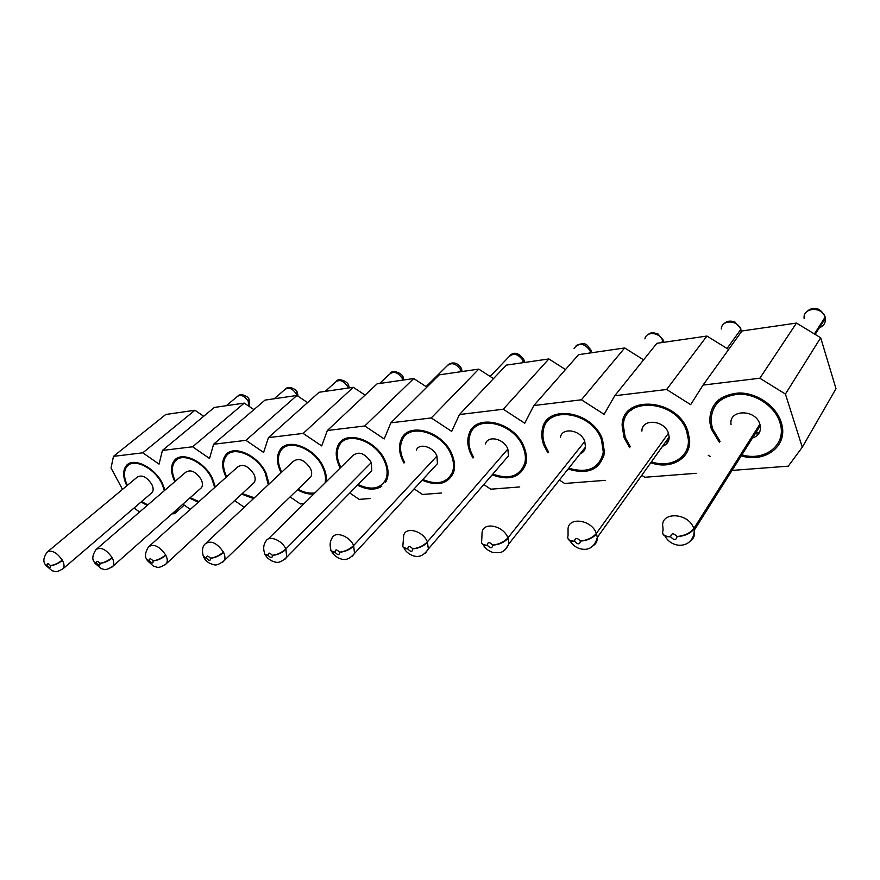 <?xml version="1.0" encoding="UTF-8"?>
<svg xmlns="http://www.w3.org/2000/svg" width="880" height="880" viewBox="0 0 880 880"><rect width="100%" height="100%" fill="white"/><g stroke="black" fill="none" stroke-linecap="round" stroke-linejoin="round"><path stroke-width="1.32" d="M122.496 489.401L111.034 467.995L113.476 456.357L165.781 414.48L194.92 410.256L203.698 416.262M113.476 456.357L142.824 452.804L194.92 410.256M142.824 452.804L159.049 464.123L162.415 450.439L214.357 407.44L244.266 403.106L253.902 409.629M162.415 450.439L192.621 446.787L244.266 403.106M192.621 446.787L209.539 458.48L213.587 444.257L265.001 400.103L296.934 395.472L307.56 402.589M213.587 444.257L245.938 440.341L296.934 395.472M245.938 440.341L263.615 452.43L268.433 437.624L319.11 392.26L353.309 387.299L365.079 395.098M268.433 437.624L303.171 433.422L353.309 387.299M303.171 433.422L321.684 445.929L327.36 430.507L377.069 383.856L413.765 378.532L426.888 387.134M327.36 430.507L364.782 425.975L413.765 378.532M364.782 425.975L384.186 438.944L390.863 422.829L439.296 374.836L478.775 369.116L493.493 378.62M390.863 422.829L431.266 417.945L478.775 369.116M431.266 417.945L451.671 431.387L459.47 414.535L506.286 365.123L548.878 358.952L565.499 369.545M459.47 414.535L503.239 409.244L548.878 358.952M503.239 409.244L524.744 423.214L533.841 405.537L578.6 354.651L624.69 347.963L643.599 359.843M533.841 405.537L581.416 399.795L624.69 347.963M581.416 399.795L604.131 414.337L614.735 395.758L656.898 343.299L706.937 336.05L728.662 349.47M614.735 395.758L666.622 389.488L706.937 336.05M666.622 389.488L690.679 404.657L703.043 385.088L741.961 330.968L796.477 323.07L820.677 337.766L836 388.696L802.274 447.216L788.282 466.169L732.028 470.415M703.043 385.088L759.858 378.224L796.477 323.07M759.858 378.224L785.422 394.053L820.677 337.766M710.094 456.456L708.246 455.279M696.179 473.297L644.831 477.268L641.773 475.299M605.231 480.337L564.641 483.472L559.383 480.029M519.761 486.948L490.754 489.192L483.78 484.561M441.661 492.987L422.477 494.472L414.139 488.873M370.018 498.531L359.172 499.378L349.778 492.976M304.051 503.635L300.333 503.932L290.103 496.892M244.233 507.287L234.619 500.621M190.322 509.377L182.908 504.174M175.373 510.84L174.625 513.656L184.239 505.109M174.625 513.656L171.974 513.865M139.612 511.984L134.024 508.024M779.867 439.362L781.858 437.712M719.4 442.387L711.315 429L709.764 422.059C709.588 404.635 719.268 394.933 738.782 392.986C756.712 392.634 776.072 405.878 781.154 422.114L781.814 424.446C787.776 446.402 764.753 463.287 741.235 455.829M718.85 399.652L718.201 402.061M686.906 449.196L688.721 447.953M629.662 447.645L624.03 437.613L622.127 425.458C621.962 394.295 677.787 398.211 687.885 431.321L689.59 439.527C691.262 458.48 670.747 470.129 650.782 462.715M632.049 407.99L631.433 410.058M601.986 457.809L603.636 456.885M547.877 452.837L543.972 445.522C541.794 439.934 541.222 434.599 542.278 429.506C545.963 403.524 592.966 410.729 602.569 439.736L604.472 452.518C600.358 469.59 588.236 475.09 568.095 469.029M552.222 416.042L551.672 417.824M524.117 465.443L525.602 464.761M472.956 457.985L470.272 452.793C467.511 446.083 467.082 439.879 468.985 434.192C474.87 412.599 515.009 421.696 524.238 447.469C526.482 453.156 527.054 458.502 525.943 463.485C520.762 477.389 509.498 481.162 492.162 474.826M452.43 472.263L453.761 471.779M403.986 463.045L402.193 459.514C398.959 451.957 398.651 445.225 401.28 439.307C408.287 421.3 443.146 431.365 452.067 454.586C454.828 461.274 455.29 467.324 453.453 472.725C447.799 484.132 437.382 486.618 422.18 480.172M410.443 431.079L410.201 431.849M387.376 478.082L385.572 479.974C387.926 474.628 387.563 468.38 384.494 461.23C376.156 440.825 346.544 430.716 339.339 445.346C336.292 451.022 336.512 457.776 339.988 465.619L340.857 467.357M340.241 467.951L339.119 465.729C335.5 457.578 335.28 450.549 338.459 444.642C345.95 429.473 376.695 439.978 385.341 461.175C388.531 468.589 388.905 475.068 386.474 480.612L385.528 482.328M381.788 486.244C375.144 490.402 367.037 490.028 357.467 485.133M281.127 472.703L280.533 471.515C276.595 462.935 276.408 455.774 279.983 450.032C287.573 437.096 315.073 447.744 323.488 467.28C325.864 472.439 326.799 477.257 326.282 481.723M313.819 494.01C308.66 494.472 303.215 493.053 297.473 489.764M226.138 477.257L225.951 476.905C221.76 468.05 221.573 460.856 225.401 455.334C232.881 444.191 257.763 454.795 265.98 472.956L269.082 483.989M253.517 498.586L241.681 494.098M174.834 481.613C170.588 472.714 170.434 465.674 174.35 460.493C181.599 450.791 204.358 461.241 212.377 478.247L215.358 486.915M198.286 502.227L189.662 498.179M126.852 485.771C122.716 477.004 122.606 470.239 126.5 465.454C133.463 456.929 154.44 467.181 162.294 483.186L165.011 490.083M147.246 505.395L141.053 502.018M630.201 409.376L631.928 408.353M802.274 447.216L785.422 394.053M544.192 424.204L544.412 426.734M406.164 433.356L406.472 434.016M780.56 437.03L782.353 435.259M720.885 398.156L720.038 400.455M687.544 447.205L689.216 445.852M633.897 406.868L633.127 408.826M602.569 456.093L604.087 455.081M553.894 415.206L553.223 416.889M524.612 463.958L525.998 463.199M480.084 423.137L479.589 424.369M741.884 454.817C764.379 461.659 786.104 445.456 780.483 424.534L779.834 422.213C774.928 406.582 756.283 393.833 739.024 394.174C720.214 396.077 710.919 405.427 711.117 422.246L712.591 428.846L720.06 441.386M651.431 461.802C670.527 468.622 689.876 457.413 688.325 439.384L686.686 431.398C676.951 399.52 623.161 395.769 623.381 425.832L625.207 437.47L630.344 446.743M568.744 468.204C587.895 473.748 599.423 468.402 603.306 452.177L601.48 439.813C592.218 411.884 546.931 404.954 543.422 430.023C542.421 434.907 542.971 440.033 545.061 445.379L548.548 452.034M492.8 474.078C509.278 479.908 519.97 476.212 524.865 463.001C525.943 458.194 525.404 453.035 523.237 447.535C514.338 422.719 475.662 413.974 470.019 434.797C468.215 440.264 468.633 446.215 471.273 452.661L473.605 457.259M422.796 479.501C437.239 485.43 447.128 482.988 452.463 472.153C454.245 466.939 453.805 461.109 451.132 454.652C442.552 432.289 408.969 422.598 402.226 439.978C399.718 445.665 400.015 452.133 403.128 459.393L404.613 462.385M358.072 484.528C370.942 490.479 380.105 488.961 385.572 479.974M325.094 482.889C326.106 478.203 325.303 473.022 322.696 467.335C314.589 448.525 288.101 438.273 280.797 450.747C277.376 456.28 277.563 463.166 281.336 471.416L281.71 472.153M298.045 489.214C304.139 492.591 309.804 493.801 315.029 492.822M242.22 493.592L254.364 497.794M268.268 484.759L265.243 473C257.334 455.51 233.365 445.313 226.171 456.06C222.508 461.362 222.684 468.259 226.688 476.762M190.179 497.717L198.979 501.611M214.709 487.509L211.695 478.291C203.962 461.912 182.05 451.858 175.076 461.208C171.369 466.103 171.468 472.747 175.362 481.151M141.548 501.589L147.84 504.878M164.45 490.567L161.667 483.219C154.099 467.808 133.892 457.952 127.193 466.169C123.508 470.679 123.563 477.07 127.358 485.353M731.082 424.534C728.266 409.343 755.524 408.76 759.88 424.182L760.298 425.821C761.035 431.937 758.428 436.007 752.477 438.031M641.894 431.112C641.696 418.264 664.356 419.87 668.459 433.202L669.185 437.206C669.031 441.694 666.82 444.708 662.563 446.259M560.373 437.58C561.759 426.855 580.844 429.759 584.76 441.463L585.497 447.183C584.947 450.373 583.176 452.573 580.173 453.783M485.474 443.938C487.751 434.984 504.075 438.625 507.848 449.053L508.475 455.928L504.306 460.713M416.35 450.12C419.067 442.607 433.279 446.633 436.931 456.049L437.437 463.661L434.214 467.137M268.18 539.011L352.33 456.049C358.336 450.736 364.683 452.892 371.338 462.528L371.756 470.569L369.27 473.11M292.809 461.78C298.452 457.325 304.348 459.58 310.486 468.534C311.949 471.801 312.07 474.551 310.849 476.795L308.935 478.676M237.38 467.192C242.649 463.441 248.149 465.751 253.869 474.122C255.453 477.51 255.574 480.293 254.243 482.471L252.747 483.879M185.614 472.329C190.542 469.139 195.701 471.471 201.08 479.336C202.741 482.801 202.873 485.584 201.476 487.674L200.31 488.73M137.17 477.202C141.779 474.452 146.63 476.784 151.723 484.209C153.461 487.729 153.615 490.479 152.174 492.481L151.25 493.284M690.03 541.277C693.825 538.736 695.244 535.04 694.287 530.167L693.814 528.561C688.578 511.973 659.164 511.401 662.97 527.659L663.102 530.189C661.54 534.281 664.048 536.448 670.626 536.723C671.462 532.95 673.607 532.884 677.039 536.536C684.64 535.733 690.228 533.082 693.814 528.561L759.88 424.182M693.979 529.045C690.382 533.544 684.75 536.074 677.072 536.635C676.214 540.408 674.08 540.474 670.659 536.833C666.193 536.932 663.575 535.854 662.794 533.599M568.029 535.733C566.951 539.176 569.118 540.991 574.53 541.189C575.124 537.603 577.071 537.548 580.349 541.013C587.279 540.265 592.614 537.735 596.376 533.423L668.459 433.202M568.051 535.7L568.051 530.09C567.083 516.45 591.459 519.112 596.376 533.423L596.541 533.885C592.779 538.175 587.4 540.584 580.382 541.112C579.777 544.687 577.841 544.742 574.574 541.277C570.845 541.376 568.645 540.485 567.952 538.582M481.69 540.705C480.975 543.587 482.845 545.094 487.333 545.226C487.718 541.827 489.478 541.772 492.624 545.083C498.971 544.379 504.086 541.97 507.958 537.834L584.76 441.463M481.701 540.672L482.064 532.686C482.9 521.433 503.305 525.338 507.958 537.834L508.134 538.274C504.251 542.388 499.092 544.687 492.657 545.171C492.261 548.57 490.501 548.625 487.366 545.325C484.231 545.413 482.372 544.665 481.767 543.07M425.326 553.245L428.362 548.955L427.383 541.86C422.939 530.783 405.592 526.207 403.7 535.469L402.93 545.149C402.468 547.58 404.107 548.823 407.825 548.922C408.045 545.666 409.651 545.622 412.665 548.779C418.506 548.13 423.412 545.82 427.383 541.86L507.848 449.053M427.559 542.278C423.588 546.216 418.627 548.416 412.709 548.867C412.489 552.112 410.872 552.156 407.869 549.01L403.084 547.107M352.055 556.501L354.53 553.421L353.628 545.545C349.371 535.59 334.378 530.706 331.925 538.362C330.033 541.442 329.659 545.039 330.781 549.175C330.517 551.199 331.936 552.233 335.06 552.299C335.115 549.186 336.6 549.153 339.493 552.178C344.883 551.551 349.602 549.34 353.628 545.545L436.931 456.049M353.815 545.941C349.778 549.725 345.015 551.837 339.537 552.255C339.46 555.357 337.986 555.401 335.093 552.376L330.99 550.77M284.735 559.482L286.715 557.26L285.879 548.922C281.765 539.869 268.598 534.897 265.881 541.277C263.571 544.511 263.098 548.361 264.451 552.816C264.319 554.488 265.562 555.346 268.191 555.401C268.125 552.42 269.489 552.387 272.283 555.291C277.277 554.708 281.809 552.585 285.879 548.922L371.338 462.528M286.066 549.307C281.985 552.948 277.409 554.972 272.316 555.368C272.371 558.338 271.007 558.371 268.224 555.478L264.682 554.103M203.258 556.116L206.536 558.261C206.371 555.401 207.636 555.368 210.32 558.162C214.962 557.601 219.329 555.566 223.421 552.046C216.667 542.553 210.496 539.924 204.919 544.137C202.422 546.579 201.872 550.572 203.258 556.116M223.421 552.046L223.608 552.409C219.505 555.918 215.094 557.865 210.353 558.239C210.518 561.088 209.253 561.121 206.58 558.338L203.5 557.161M146.63 559.119L149.512 560.901C149.259 558.162 150.436 558.129 153.021 560.813C157.355 560.285 161.568 558.327 165.66 554.928C159.39 546.095 153.648 543.433 148.445 546.92C145.2 552.409 144.595 556.479 146.63 559.119M165.66 554.928L165.847 555.28C161.744 558.668 157.487 560.538 153.065 560.89C153.307 563.629 152.141 563.651 149.556 560.978L146.872 559.966M95.986 549.593C92.554 554.873 91.916 558.965 94.083 561.858L96.624 563.354C96.294 560.714 97.372 560.692 99.88 563.277C103.939 562.771 108.009 560.879 112.09 557.601C106.205 549.34 100.837 546.667 95.986 549.593L185.669 472.263M112.09 557.601L112.277 557.942C108.185 561.209 104.06 563.013 99.913 563.354C100.243 565.983 99.154 566.005 96.657 563.431L94.303 562.551M47.146 552.134C43.582 557.238 42.922 561.319 45.177 564.377L47.421 565.642C47.025 563.09 48.037 563.068 50.457 565.565C54.263 565.092 58.19 563.266 62.26 560.087C56.705 552.321 51.667 549.67 47.146 552.134L137.225 477.136M62.26 560.087L62.447 560.417C58.366 563.574 54.384 565.312 50.501 565.642C50.886 568.172 49.874 568.194 47.454 565.708L45.375 564.938M824.604 315.425L825.121 317.13L814.418 333.96M819.379 327.756C823.702 326.062 825.682 322.993 825.308 318.549L824.406 314.941M740.454 327.668L740.707 329.571L727.056 348.48M741.147 332.112L740.256 327.228M662.706 338.998L663.168 340.318L661.419 342.639M663.168 342.386L662.519 338.58M590.645 349.514L591.074 350.658L589.116 353.122M590.975 352.847L590.458 349.118M523.677 359.293L523.908 359.854M524.48 362.494L524.062 360.294L521.928 362.857M523.875 362.582L523.501 358.919M461.274 368.412L461.615 369.259L459.316 371.932M461.329 371.646L461.098 368.06M402.974 376.926L403.293 377.652M403.821 379.984L403.293 377.663L402.479 378.851L402.919 380.105M402.479 378.851L402.809 376.596M348.403 384.912L348.227 388.036M347.776 386.826L348.238 384.604M297.198 392.403L296.461 394.295L296.912 395.472M296.461 394.295L297.044 392.106M249.062 399.443L248.215 401.324L248.919 406.252M248.215 401.324L249.106 399.553M237.908 395.989C240.746 392.689 248.985 396.682 249.106 399.542L248.908 399.168M404.206 436.326L403.799 435.501M470.888 432.113L470.503 430.914M584.837 449.471L583.792 449.207M584.76 447.986L585.31 448.118M667.843 442.222L665.753 441.804M666.71 440.462L668.558 440.77M781.55 423.412L780.582 424.974M758.439 434.159L755.194 433.73M756.129 432.245L759.44 432.575M712.217 427.669L711.315 429M624.877 436.513L624.03 437.613M544.753 444.587L543.972 445.522M470.998 451.99L470.272 452.793M339.757 465.113L339.119 465.729M281.127 470.965L280.533 471.515M593.208 545.699C596.068 543.862 597.432 541.112 597.289 537.449L596.541 533.885M505.373 549.659L508.992 543.686L508.134 538.274M222.673 562.232L224.224 560.604C225.346 558.459 225.137 555.72 223.608 552.409M165.253 564.762L166.474 563.563C167.717 561.495 167.497 558.734 165.847 555.28M111.98 567.105L112.937 566.214C114.246 564.245 114.026 561.484 112.277 557.942M62.414 569.283L63.173 568.623C64.526 566.742 64.284 564.014 62.447 560.417M804.144 318.56C802.428 307.714 821.425 305.921 824.835 316.723M721.314 328.955C721.479 319.682 737.352 319.66 740.52 329.032M644.908 338.888C646.184 331.067 659.615 332.156 662.596 340.417M574.09 348.414C579.062 342.276 584.485 343.123 590.381 350.955M508.233 357.5C512.996 352.462 518.001 353.54 523.248 360.756M446.787 366.157C451.297 361.966 455.939 363.209 460.702 369.886M389.334 374.374C393.569 370.843 397.881 372.185 402.27 378.411M325.226 391.369L335.511 382.118C339.449 379.148 343.486 380.567 347.578 386.397M284.9 389.532C288.629 386.936 292.413 388.388 296.252 393.888M237.314 396.517C240.812 394.262 244.376 395.736 248.017 400.928M408.573 431.882L401.28 439.307M343.97 439.34L338.459 444.642M284.152 446.204L279.983 450.032M228.558 452.562L225.401 455.334M780.483 424.534L781.429 422.994M688.325 439.384L689.425 437.8M603.306 452.177L604.582 450.516M524.865 463.001L526.328 461.252M452.463 472.153L454.124 470.316M175.076 461.208L179.839 457.193M127.193 466.169L131.428 462.715M760.276 425.689L694.287 530.167C694.045 548.218 672.397 550.011 664.895 535.909M669.185 437.008L597.289 537.449C595.331 544.61 591.547 548.548 585.948 549.274C579.216 549.736 573.793 546.81 569.701 540.496M585.519 447.029L508.992 543.686C506.682 548.724 503.712 551.705 500.082 552.618L493.141 552.596C488.048 550.748 484.726 548.086 483.197 544.643M508.497 455.851L428.362 548.955C421.751 558.778 415.547 556.611 411.796 555.28C407.748 553.135 405.229 550.836 404.25 548.405M437.448 463.639L354.53 553.421C347.171 561.924 342.485 559.526 338.47 558.052C334.939 555.973 332.761 553.894 331.936 551.837M371.745 470.591L286.715 557.26C278.564 564.751 275.737 562.188 271.447 560.78C268.279 558.844 266.277 556.908 265.452 554.983M292.842 461.725L206.646 542.52M310.827 476.85L224.224 560.604C215.567 567.193 214.434 564.707 209.968 563.453C206.943 561.66 204.996 559.801 204.116 557.887M237.424 467.126L149.754 545.743M254.199 482.537L166.474 563.563C157.938 569.393 157.344 567.017 153.274 566.027L147.367 560.56M201.421 487.74L112.937 566.214C104.687 571.549 104.005 568.986 101.046 568.568L94.71 563.046M152.119 492.547L63.173 568.623C55.561 573.243 55.11 571.23 52.074 570.746L45.606 565.18M815.155 334.411L825.286 318.439L824.967 316.525C821.898 310.805 818.411 308.143 814.506 308.506C811.976 308.33 809.534 309.265 807.191 311.311M490.16 376.464L508.222 357.511M426.107 386.617L446.798 366.146M379.632 383.482L389.356 374.341M274.208 398.761L284.933 389.488M226.281 405.713L237.358 396.462M740.784 328.625L741.18 332.068M740.784 328.592L734.954 322.014C730.301 320.441 726.715 320.958 724.207 323.576M663.157 340.329L663.465 342.342M662.992 339.768L657.91 333.85C651.563 332.233 651.31 332.288 647.438 334.961M591.063 350.669L591.437 352.781M590.898 350.141L587.477 345.51C585.332 343.101 581.581 343.112 576.213 345.532M523.886 359.788C519.068 352.957 514.426 351.483 509.971 355.388M461.615 369.27L462.099 371.536M461.439 368.797C460.735 366.267 455.136 359.975 448.195 364.595M403.106 377.223C402.677 373.373 392.249 369.237 390.467 373.208M348.678 385.539L349.25 387.882M348.502 385.132C348.161 381.645 338.206 377.476 336.391 381.271M297.44 392.931L298.1 396.242M297.275 392.546C297.264 389.708 288.816 385.319 285.637 388.85M249.282 399.905L249.128 406.395"/></g></svg>
